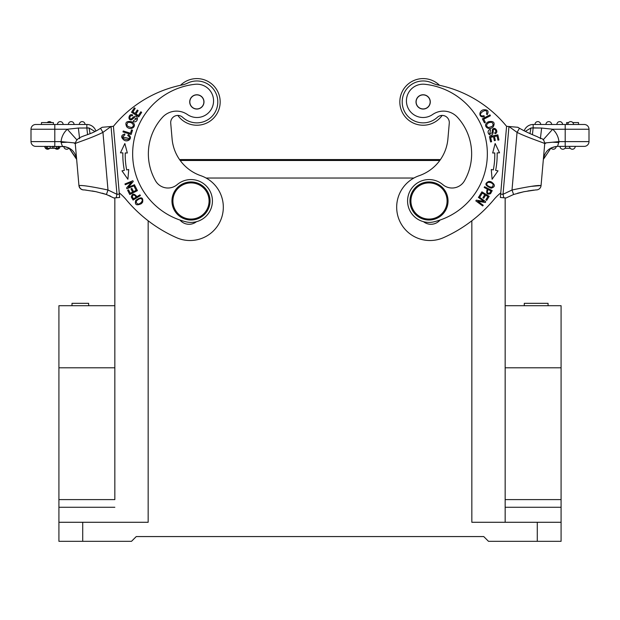 <?xml version="1.0" encoding="UTF-8"?>
<svg xmlns="http://www.w3.org/2000/svg" width="620" height="620" viewBox="0 0 620 620"><rect width="100%" height="100%" fill="white"/><g stroke="black" fill="none" stroke-linecap="round" stroke-linejoin="round"><path stroke-width="0.93" d="M148.165 220.79L148.165 522.28L82.716 522.28L82.716 541.322L58.916 541.322L58.916 499.604L114.84 499.604L114.84 442.293L114.84 499.604M114.84 305.707L114.84 197.896L114.84 388.074L114.84 305.707L58.916 305.707L58.916 499.604M82.716 541.322L131.502 541.322L136.261 536.564L483.739 536.564L488.498 541.322L561.085 541.322L561.085 522.28L471.836 522.28L471.836 220.79M413.904 178.033L206.096 178.033M424.871 84.281A69.967 69.967 0 0 1 434.124 221.782A21.421 21.421 0 0 1 407.658 199.121A21.421 21.421 0 0 1 442.835 184.636A14.283 14.283 0 0 0 464.45 180.839A54.265 54.265 0 0 0 457.545 117.366A19.042 19.042 0 0 0 432.589 114.529A16.663 16.663 0 0 1 406.488 99.394A16.663 16.663 0 0 1 424.871 84.281A69.967 69.967 0 0 1 487.08 159.945M416.036 101.292A7.138 7.138 0 0 0 422.522 109.027A7.138 7.138 0 0 0 430.257 102.54A7.138 7.138 0 0 0 423.77 94.798A7.138 7.138 0 0 0 416.036 101.292M447.966 202.647A19.042 19.042 0 0 1 427.335 219.953A19.042 19.042 0 0 1 410.029 199.33A19.042 19.042 0 0 1 430.66 182.017A19.042 19.042 0 0 1 447.966 202.647M410.982 199.408A18.088 18.088 0 0 0 427.42 219.007A18.088 18.088 0 0 0 447.02 202.562A18.088 18.088 0 0 0 430.575 182.97A18.088 18.088 0 0 0 410.982 199.408M423.77 94.798A7.138 7.138 0 0 1 430.257 102.54A7.138 7.138 0 0 1 422.522 109.027A7.138 7.138 0 0 1 416.036 101.292A7.138 7.138 0 0 1 423.77 94.798M421.034 95.216A7.022 7.022 0 0 1 429.838 99.797A7.022 7.022 0 0 1 425.258 108.608A7.022 7.022 0 0 1 416.454 104.028A7.022 7.022 0 0 1 421.034 95.216M423.538 221.697A11.896 11.896 0 0 0 440.037 220.046M493.877 199.609A139.516 139.516 0 0 1 443.556 237.638A33.317 33.317 0 0 1 396.924 211.265A33.317 33.317 0 0 1 419.159 175.7A42.842 42.842 0 0 0 447.904 138.927L449.275 123.202A7.138 7.138 0 0 0 437.325 117.327A20.941 20.941 0 0 1 402.279 100.091A20.941 20.941 0 0 1 432.264 83.057A23.8 23.8 0 0 0 437.921 84.963A119.001 119.001 0 0 1 505.804 125.38A55.754 55.754 0 0 0 506.587 126.302L500.766 192.874A47.771 47.771 0 0 0 493.877 199.609M442.145 115.436A23.32 23.32 0 0 1 399.916 99.882A23.32 23.32 0 0 1 439.51 85.297M517.785 127.278L506.587 126.302L500.658 194.107L503.029 194.308L512.004 190.007C528.093 186.612 537.718 185.132 540.896 185.558L531.549 186.341M500.689 194.107L500.363 197.478L506.106 197.982M503.773 197.772L503.053 194.308M572.803 122.574L578.53 122.574L578.53 124.481L584.241 124.481L565.2 124.481L566.626 124.481L566.626 122.574L566.626 124.481M532.433 134.641L533.154 127.859L541.632 128.046L530.968 127.983L533.154 127.859L533.154 124.481L565.2 124.481L565.2 141.616L558.922 141.616L544.732 142.972M567.819 124.481A2.86 2.86 -90 0 1 570.671 121.621A2.86 2.86 0 0 1 573.531 124.481M534.975 124.481A2.86 2.86 -90 0 1 537.835 121.621A2.86 2.86 0 0 1 540.687 124.481M548.778 121.621A2.86 2.86 0 0 0 545.925 124.481A2.86 2.86 -90 0 1 548.778 121.621A2.86 2.86 0 0 1 551.637 124.481M556.869 124.481A2.86 2.86 -90 0 1 559.728 121.621A2.86 2.86 0 0 1 562.58 124.481M566.626 122.574L568.548 122.574M584.241 146.374A4.758 4.758 0 0 0 589 141.616L565.2 141.616L565.2 146.374L584.241 146.374A4.758 4.758 0 0 0 589 141.616L589 129.239A4.758 4.758 0 0 0 584.241 124.481A4.758 4.758 0 0 1 589 129.239L552.66 129.239L541.632 128.046L540.384 138.686M565.037 146.374L560 146.374A2.86 2.86 -90 0 0 562.851 149.234A2.86 2.86 0 0 1 560 146.374M565.2 146.374L557.574 146.374L558.922 141.616A19.042 19.042 0 0 0 552.66 129.239L543.143 139.88M564.983 148.281L570.245 148.281M572.369 149.234A2.86 2.86 0 0 0 575.228 146.374A2.86 2.86 90 0 1 572.369 149.234A2.86 2.86 0 0 1 569.517 146.374M565.711 146.374A2.86 2.86 90 0 1 562.851 149.234A2.86 2.86 0 0 0 565.711 146.374M550.979 147.994L556.187 146.444L550.979 147.994A2.86 2.86 0 0 0 556.187 146.444L557.574 146.374C549.483 147.064 544.74 151.412 543.353 159.41L550.986 148.002A2.86 2.86 0 0 0 556.187 146.444L557.574 146.374C549.483 147.064 544.74 151.412 543.353 159.41L550.986 148.002M543.422 158.627L544.732 143.747M540.896 185.558L541.058 185.574A4.758 4.758 0 0 1 535.928 189.906A4.758 4.758 0 0 0 541.058 185.574A4.758 4.758 0 0 1 535.928 189.906A4.758 4.758 0 0 0 541.058 185.574L544.724 143.708C543.538 137.562 542.671 139.748 537.091 136.594C531.139 134.261 525.264 131.494 519.475 128.286L524.171 130.843A9.517 9.517 0 0 1 533.154 124.481A9.517 9.517 0 0 0 524.171 130.843M503.029 194.308L508.958 126.503L517.049 132.378C527.721 137.749 546.53 143.685 544.724 143.708M490.505 130.208L490.141 129.371L488.793 130.208C487.653 131.68 487.893 133.207 489.498 134.78C491.831 135.85 493.071 134.757 493.21 131.494C492.807 126.604 498.093 131.316 494.683 132.827L495.039 133.68C499.34 132.595 494.861 125.705 492.42 129.534L492.079 132.967L489.722 133.711M489.73 133.703L490.49 130.177L489.73 133.703M489.048 181.358C484.274 183.388 484.979 185.659 491.156 188.178C495.403 186.883 495.411 184.768 491.172 181.823L489.048 181.358M486.746 122.884C483.003 126.209 489.064 131.2 493.272 126.782C495.256 122.59 493.683 120.884 488.56 121.683L486.746 122.884M497.829 134.827L489.451 136.64L490.606 141.933L491.59 141.717L490.645 137.369L493.497 136.749L494.349 140.67L495.326 140.461L494.481 136.532L497.046 135.974L497.953 140.167L498.937 139.95L497.829 134.827M492.203 190.627L484.584 186.713L484.181 187.488L487.281 189.077C485.91 193.44 487.002 194.975 490.552 193.673L492.203 190.627M489.196 196.339L481.903 191.851L479.338 196.013L480.198 196.54L482.306 193.115L484.793 194.641L482.887 197.733L483.747 198.261L485.646 195.168L487.886 196.548L485.855 199.842L486.716 200.376L489.196 196.339M489.971 114.886L482.368 118.839L484.46 122.861L485.359 122.396L483.709 119.218L490.412 115.739L489.971 114.886M499.55 152.822L495.147 143.522L492.668 152.993L494.76 152.939A77.345 77.345 0 0 1 493.318 169.919L491.265 169.516L492.11 179.265L498.015 170.849L495.651 170.384A79.732 79.732 0 0 0 497.139 152.884L499.55 152.822M485.778 201.779L478.865 196.71L478.377 197.385L483.809 201.368L476.338 200.159L475.811 200.88L482.724 205.941L483.22 205.274L477.788 201.299L485.251 202.5L485.778 201.779M484.321 116.676L484.05 115.708L482.267 115.948C475.796 114.987 488.723 105.788 486.491 114.049L487.212 114.708C489.071 111.096 487.8 109.461 483.399 109.802C478.609 110.872 478.532 118.311 484.321 116.676M490.141 129.371L490.482 130.161M493.21 131.494C493.071 134.757 491.831 135.85 489.498 134.78L488.227 132.967M492.42 129.534C494.861 125.705 499.34 132.595 495.039 133.68M493.14 184.295L492.226 183.388L493.14 184.295C493.086 187.751 491.079 188.077 487.103 185.279C486.282 182.792 487.521 181.916 490.815 182.644M490.087 181.49L491.172 181.823M490.808 182.667L492.226 183.388M490.978 122.125L488.932 122.628L491.761 122.202M487.553 122.218L488.56 121.683M491.753 122.225C494.295 125.008 493.14 126.751 488.312 127.472C485.894 126.093 486.096 124.473 488.924 122.605M490.9 190.929L489.73 193.122C487.25 193.541 486.746 192.355 488.18 189.534L490.908 190.937M529.953 133.564L530.968 127.991L525.256 131.378M543.353 159.41L544.716 143.786L546.329 142.817L552.567 142.22L558.938 142.484M517.824 127.278L519.475 128.286L517.863 127.286M508.478 126.465L506.579 126.403M505.161 522.28L505.161 197.896L505.161 305.707L561.085 305.707L561.085 367.8L505.161 367.8M505.161 499.604L561.085 499.604L561.085 522.28M561.085 499.604L561.085 367.8M114.84 388.074L114.84 442.293M82.716 522.28L58.916 522.28M439.805 160.479L180.195 160.479M179.963 220.046A11.896 11.896 0 0 0 196.463 221.697M195.13 84.281A16.663 16.663 0 0 1 205.274 115.258A16.663 16.663 0 0 1 187.411 114.529A19.042 19.042 0 0 0 162.456 117.366A54.265 54.265 0 0 0 155.55 180.839A14.283 14.283 0 0 0 177.165 184.636A21.421 21.421 0 0 1 212.342 199.121A21.421 21.421 0 0 1 185.876 221.782A69.967 69.967 0 0 1 195.13 84.281A69.967 69.967 0 0 0 132.92 159.945M189.743 102.54A7.138 7.138 0 0 0 197.478 109.027A7.138 7.138 0 0 0 203.965 101.292A7.138 7.138 0 0 0 196.23 94.798A7.138 7.138 0 0 0 189.743 102.54M209.971 199.33A19.042 19.042 0 0 1 192.665 219.953A19.042 19.042 0 0 1 172.035 202.647A19.042 19.042 0 0 1 189.34 182.017A19.042 19.042 0 0 1 209.971 199.33M172.98 202.562A18.088 18.088 0 0 0 192.58 219.007A18.088 18.088 0 0 0 209.017 199.408A18.088 18.088 0 0 0 189.425 182.97A18.088 18.088 0 0 0 172.98 202.562M197.478 109.027A7.138 7.138 0 0 1 189.743 102.54A7.138 7.138 0 0 1 196.23 94.798M193.611 95.689A7.022 7.022 0 0 1 203.081 98.673A7.022 7.022 0 0 1 200.097 108.144A7.022 7.022 0 0 1 190.627 105.16A7.022 7.022 0 0 1 193.611 95.689M133.254 122.884L131.44 121.683C126.317 120.884 124.744 122.59 126.728 126.782C130.936 131.2 136.997 126.209 133.254 122.884M133.099 121.543L134.649 121.9C136.493 121.667 137.407 120.427 137.384 118.172C136.493 115.762 134.842 115.661 132.432 117.87C129.262 121.613 128.859 114.545 132.339 115.886L132.696 115.033C128.883 112.755 127.177 120.792 131.611 119.815L134.284 117.637L136.462 118.769L133.432 120.722L136.462 118.769M142.631 202.205C143.391 197.075 141.089 196.486 135.718 200.438C134.602 204.74 136.408 205.848 141.127 203.771L142.631 202.205M133.083 200.059L140.399 195.595L139.95 194.858L136.974 196.672C133.967 193.223 132.091 193.347 131.347 197.059M131.324 197.067L133.091 200.051M122.977 131.897L131.145 134.486L132.51 130.161L131.549 129.859L130.471 133.269L123.264 130.983L122.977 131.897M129.169 136.609C133.067 141.864 117.413 139.206 124.853 134.958L124.791 133.974C120.931 135.214 120.675 137.268 124.023 140.143C128.169 142.778 133.486 137.57 128.239 134.633L127.743 135.509L129.154 136.617L127.751 135.493L128.239 134.633C133.486 137.57 128.169 142.778 124.023 140.143C120.675 137.268 120.931 135.214 124.798 133.974M129.782 194.51L137.415 190.627L135.207 186.271L134.3 186.728L136.121 190.317L133.525 191.634L131.882 188.403L130.983 188.86L132.626 192.092L130.285 193.285L128.534 189.828L127.635 190.286L129.782 194.51M125.24 152.939L127.333 152.993L124.853 143.522L120.45 152.822L122.861 152.884A79.732 79.732 0 0 0 124.349 170.384L121.985 170.849L127.891 179.265L128.735 169.516L126.682 169.919A77.345 77.345 0 0 1 125.24 152.939M126.922 188.751L134.85 185.504L134.532 184.737L128.301 187.286L133.23 181.552L132.889 180.73L124.961 183.977L125.279 184.744L131.502 182.195L126.589 187.93L126.922 188.751M131.533 112.251L138.733 116.885L141.662 112.336L140.817 111.786L138.4 115.537L135.951 113.956L138.12 110.577L137.284 110.034L135.106 113.413L132.897 111.987L135.222 108.384L134.369 107.841L131.533 112.251M119.234 192.874L113.413 126.302A55.754 55.754 0 0 0 114.196 125.38A119.001 119.001 0 0 1 182.078 84.963A23.8 23.8 0 0 0 187.736 83.057A20.941 20.941 0 0 1 217.047 96.356A20.941 20.941 0 0 1 182.675 117.327A7.138 7.138 0 0 0 170.725 123.202L172.097 138.927A42.842 42.842 0 0 0 200.841 175.7A33.317 33.317 0 0 1 192.905 240.397A33.317 33.317 0 0 1 176.444 237.638A139.516 139.516 0 0 1 126.124 199.609A47.771 47.771 0 0 0 119.234 192.874M128.239 122.202L131.068 122.628L129.022 122.125M131.44 121.683L132.448 122.218M131.076 122.605C133.905 124.473 134.106 126.093 131.688 127.472C126.86 126.751 125.705 125.008 128.247 122.225M132.432 117.87C134.842 115.661 136.493 115.762 137.384 118.172L137.005 120.358M131.611 119.815C127.177 120.799 128.883 112.755 132.696 115.033M137.996 204.158L139.244 203.856L137.996 204.158M141.98 203.019L141.127 203.771M137.996 204.135C135.075 202.314 135.842 200.431 140.306 198.501C142.856 199.097 142.957 200.609 140.616 203.035M140.6 203.019L139.244 203.856M132.269 196.633C133.176 194.316 134.463 194.502 136.113 197.199L133.494 198.795L132.231 196.656M122.605 136.958L129.239 138.508M124.822 134.501L124.845 134.958M102.215 127.278L111.042 126.503L116.971 194.308L119.342 194.107L113.413 126.302L111.042 126.503L102.951 132.378C89.505 138.958 74.617 143.166 75.276 143.708L73.757 142.833L75.291 142.98M84.235 189.891L95.976 191.689L106.415 194.494L113.855 197.982L119.637 197.478L119.311 194.107M116.948 194.308L116.227 197.772M90.055 133.556L89.032 127.999L78.368 128.046L79.616 138.686M87.567 134.641L86.847 127.859L89.032 127.983L94.736 131.386M76.857 139.88L67.34 129.239L78.368 128.046M67.441 142.228L73.757 142.833L67.441 142.228L61.062 142.484L61.078 141.616L67.441 142.228M86.847 127.859L86.847 124.481A9.517 9.517 0 0 1 95.829 130.843A9.517 9.517 0 0 0 86.847 124.481L35.758 124.481A4.758 4.758 0 0 0 31 129.239A4.758 4.758 0 0 1 35.758 124.481A4.758 4.758 0 0 0 31 129.239L31 141.616A4.758 4.758 0 0 0 35.758 146.374L64.79 146.576L62.426 146.374L61.062 142.484M31 141.616A4.758 4.758 0 0 0 35.758 146.374A4.758 4.758 0 0 1 31 141.616L54.8 141.616L54.8 129.239L67.34 129.239A19.042 19.042 0 0 0 61.078 141.616L54.8 141.616L54.8 146.374M47.322 148.281L50.22 148.281L50.22 146.374L47.322 146.374L47.322 148.281L46.206 148.281L46.206 146.374L44.772 146.374A2.86 2.86 0 0 0 47.632 149.234A2.86 2.86 90 0 0 49.755 148.281M53.917 148.281L53.917 146.374L52.421 146.374L52.421 148.281L58.629 148.281L58.629 146.374L58.636 148.281L57.582 148.281M57.148 149.234A2.86 2.86 0 0 0 60.001 146.374A2.86 2.86 90 0 1 57.148 149.234A2.86 2.86 0 0 1 55.017 148.281M50.22 148.281L52.421 148.281M58.071 148.281L58.071 146.374M56.521 148.281L56.521 146.374M66.665 149.234A2.86 2.86 0 0 0 69.022 147.994L63.814 146.444L69.022 147.994A2.86 2.86 90 0 1 66.665 149.234A2.86 2.86 0 0 1 63.814 146.444M76.601 158.836L69.014 148.002L76.648 159.41L75.284 143.848L76.392 156.434M76.648 159.41C75.26 151.412 70.517 147.064 62.426 146.374C70.517 147.064 75.26 151.412 76.648 159.41M84.212 189.914L84.072 189.906A4.758 4.758 0 0 1 78.942 185.574L75.276 143.708M84.041 189.898A4.758 4.735 -95 0 1 79.104 185.558C82.266 185.132 91.892 186.612 107.996 190.007L102.951 132.378L100.549 128.325M180.49 85.297A23.32 23.32 0 0 1 220.085 99.882A23.32 23.32 0 0 1 177.855 115.436M116.971 194.308L107.996 190.007L106.423 194.463M47.197 122.574A2.86 2.86 -90 0 1 49.329 121.621A2.86 2.86 0 0 1 51.452 122.574M82.165 121.621A2.86 2.86 0 0 0 79.314 124.481A2.86 2.86 -90 0 1 82.165 121.621A2.86 2.86 0 0 1 85.025 124.481M68.363 124.481A2.86 2.86 -90 0 1 71.223 121.621A2.86 2.86 0 0 1 74.075 124.481M60.272 121.621A2.86 2.86 0 0 0 57.42 124.481A2.86 2.86 -90 0 1 60.272 121.621A2.86 2.86 0 0 1 63.131 124.481M41.47 122.574L41.47 124.481L41.47 122.574L53.374 122.574L53.374 124.481M67.379 142.22L66.96 142.22M78.942 185.574A4.758 4.758 0 0 0 84.072 189.906A4.758 4.758 0 0 1 78.942 185.574L79.104 185.558M102.145 127.286L100.525 128.286C87.885 136.966 76.973 134.904 75.276 143.701M113.413 126.372L111.515 126.465M172.097 138.927A42.842 42.842 0 0 0 179.544 159.557L440.456 159.557L179.544 159.557M72.005 305.707L72.005 303.327L88.66 303.327L88.66 305.707M548.064 305.707L548.064 303.327L524.288 303.327L524.288 305.707M524.288 303.327L524.264 305.707M537.284 541.322L537.284 522.28M519.475 128.286L517.049 132.378L512.004 190.007L513.585 194.494L506.594 197.718M553.335 149.234A2.86 2.86 0 0 0 556.187 146.444M561.085 507.276L505.161 507.276M114.84 367.8L58.916 367.8M114.84 507.276L58.916 507.276M54.8 124.481L54.8 129.239L31 129.239M86.847 124.481A9.517 9.517 0 0 1 95.829 130.843L95.914 130.797M513.585 194.494L523.768 191.743L535.967 189.898M533.735 190.115L527.853 190.968M524.481 191.596L517.622 193.223M58.629 146.374L58.636 148.281M106.415 194.494L102.284 193.2M95.519 191.596L92.14 190.968M86.265 190.115L84.335 189.922M109.174 195.579L110.624 196.245"/></g></svg>
